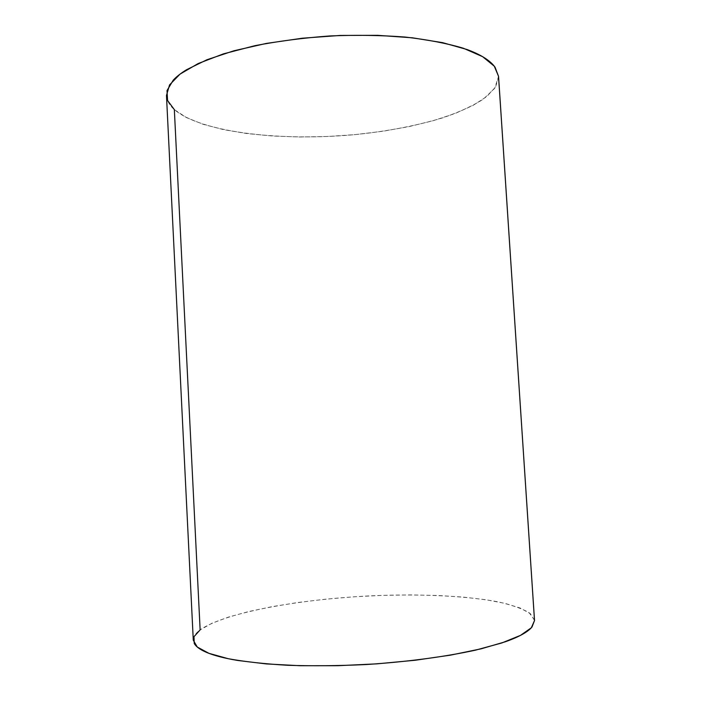<?xml version="1.0" encoding="UTF-8"?>
<svg xmlns="http://www.w3.org/2000/svg" width="701" height="701" viewBox="0 0 701 701"><rect width="100%" height="100%" fill="white"/><g stroke="black" fill="none" stroke-linecap="round" stroke-linejoin="round"><path stroke-width="0.53" stroke-dasharray="3.5 2.63" d="M166.47 95.476C166.803 100.532 169.423 105.246 174.339 109.61L200.136 629.884C195.474 633.31 193.187 636.753 193.283 640.215M534.53 620.534L498.551 76.33M498.577 77.066L495.589 86.977L486.748 96.572L472.842 105.536L454.704 113.641L433.139 120.712L408.937 126.618L382.816 131.262L355.495 134.574L327.612 136.493L299.826 136.993L272.803 136.029L247.216 133.593L223.785 129.694L203.281 124.349L186.519 117.619L174.339 109.61C201.59 132.682 281.662 141.558 355.495 134.574C387.618 131.262 416.701 125.681 442.752 117.821C458.892 112.256 472.395 106.053 483.261 99.209L494.669 88.379L498.551 76.391M534.477 620.034L529.211 612.788C521.833 608.442 511.169 604.744 497.228 601.686C467.181 596.157 425.928 594.089 382.527 595.368C306.74 597.892 226.055 611.64 200.136 629.884L211.886 623.294L228.412 617.117L248.855 611.517L272.382 606.602L298.223 602.466L325.641 599.18L353.97 596.796L382.527 595.368L410.672 594.912L437.731 595.473L462.984 597.068L485.705 599.705L505.062 603.386L520.23 608.047L530.315 613.647L534.53 620.49"/><path stroke-width="1.05" d="M498.551 76.33L494.293 66.209L482.621 56.676L463.466 48.273C447.115 43.392 427.636 39.642 405.038 37.039C381.064 35.225 355.933 34.866 329.628 35.961C303.384 37.898 278.455 41.149 254.849 45.696L223.365 53.889L198.103 63.581L180.034 74.122L169.537 84.935L166.47 95.476L193.283 640.215L197.296 647.049L208.968 653.35L228.395 658.738C245.061 661.77 264.996 663.961 288.199 665.31C312.848 666.081 338.741 665.827 365.878 664.557C406.536 661.937 445.021 656.819 475.664 650.116L501.776 642.975L520.457 635.386L531.323 627.789L534.53 620.534L498.551 76.33M534.53 620.49L531.98 627.036C529.982 629.463 526.749 631.916 522.298 634.405C517.829 636.894 512.142 639.356 505.228 641.801L481.044 648.846L450.559 655.128L415.185 660.254L376.814 663.856L337.689 665.713L300.133 665.722L266.284 663.917L237.867 660.491C229.429 659.089 222.156 657.503 216.066 655.707C209.976 653.919 205.121 651.991 201.494 649.923C197.875 647.847 195.456 645.7 194.238 643.465L193.993 636.692L200.136 629.884L174.339 109.61L167.583 100.515L167.013 90.587L173.235 80.168C176.494 76.646 180.946 73.158 186.589 69.706L207.005 59.716L233.941 50.77L266.275 43.436L302.385 38.213L340.239 35.444L377.62 35.322L412.372 37.801L442.62 42.656L466.962 49.499C473.99 52.076 479.852 54.862 484.549 57.859C489.228 60.847 492.733 63.966 495.046 67.208L498.551 76.391M498.577 77.066L534.477 620.034"/></g></svg>

